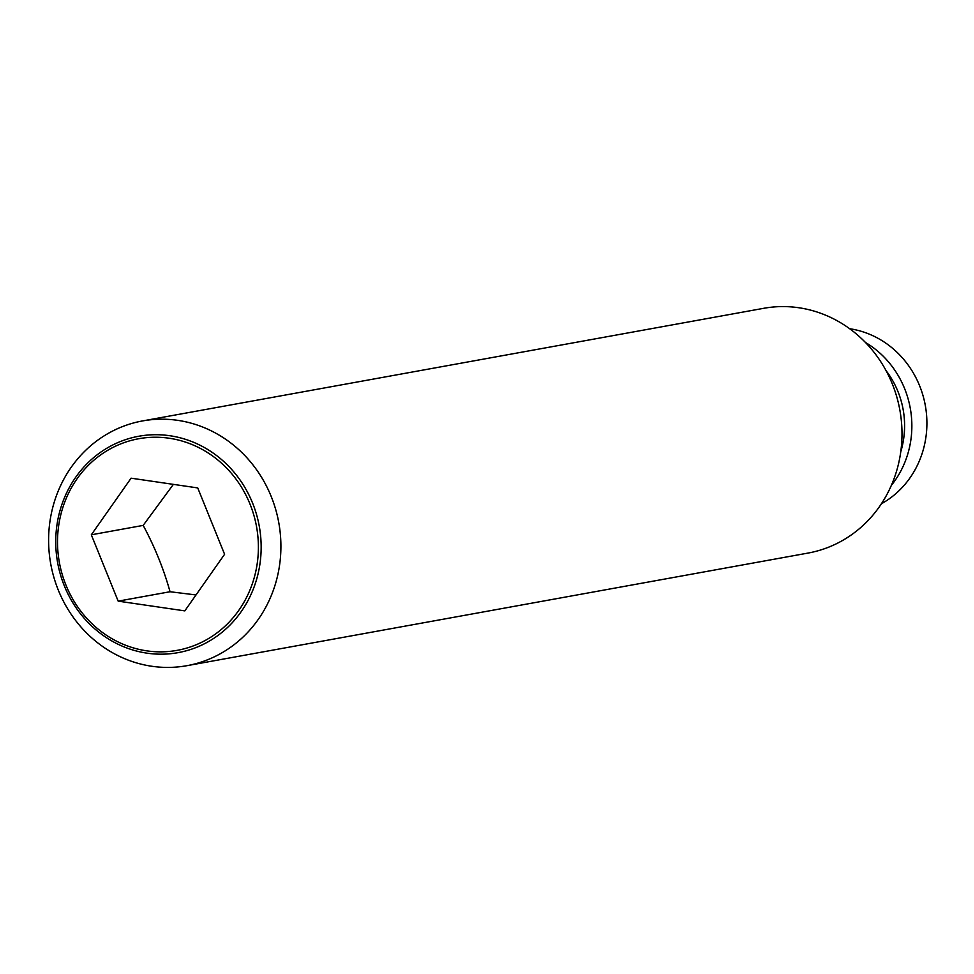<?xml version="1.0" encoding="UTF-8"?>
<svg xmlns="http://www.w3.org/2000/svg" width="974" height="974" viewBox="0 0 974 974"><rect width="100%" height="100%" fill="white"/><g stroke="black" fill="none" stroke-linecap="round" stroke-linejoin="round"><path stroke-width="1.46" d="M849.657 328.725A93.273 86.905 79.7 0 1 925.3 405.415A93.273 86.905 79.7 0 1 881.397 503.777M865.448 342.458A93.273 86.905 79.7 0 1 891.356 485.381M886.06 370.631A85.505 79.661 79.7 0 1 900.767 451.753M142.569 420.926L763.653 308.32A124.368 115.869 79.7 0 1 798.765 307.735A124.368 115.869 79.7 0 1 901.9 428.779A124.368 115.869 79.7 0 1 808.03 553.074L186.947 665.68A124.368 115.869 79.7 0 1 151.834 666.265A124.368 115.869 79.7 0 1 48.7 545.221A124.368 115.869 79.7 0 1 142.569 420.926A124.368 115.869 79.7 0 1 177.682 420.342A124.368 115.869 79.7 0 1 280.816 541.386A124.368 115.869 79.7 0 1 186.947 665.68M169.878 435.731A109.965 102.453 79.7 0 1 260.521 559.368A109.965 102.453 79.7 0 1 147.025 653.164A109.965 102.453 79.7 0 1 56.382 529.527A109.965 102.453 79.7 0 1 169.878 435.731M169.123 438.227A107.542 100.188 -100.3 0 0 58.136 529.953A107.542 100.188 -100.3 0 0 146.782 650.851A107.542 100.188 -100.3 0 0 257.769 559.125A107.542 100.188 -100.3 0 0 169.123 438.227M173.384 484.37L143.178 525.4C154.805 547.023 163.754 569.145 170.036 591.742L196.018 594.944M91.312 534.799L131.088 478.185L197.734 487.925L224.592 554.279L184.817 610.881L118.171 601.141L91.312 534.799L143.178 525.4M118.171 601.141L170.036 591.742"/></g></svg>
